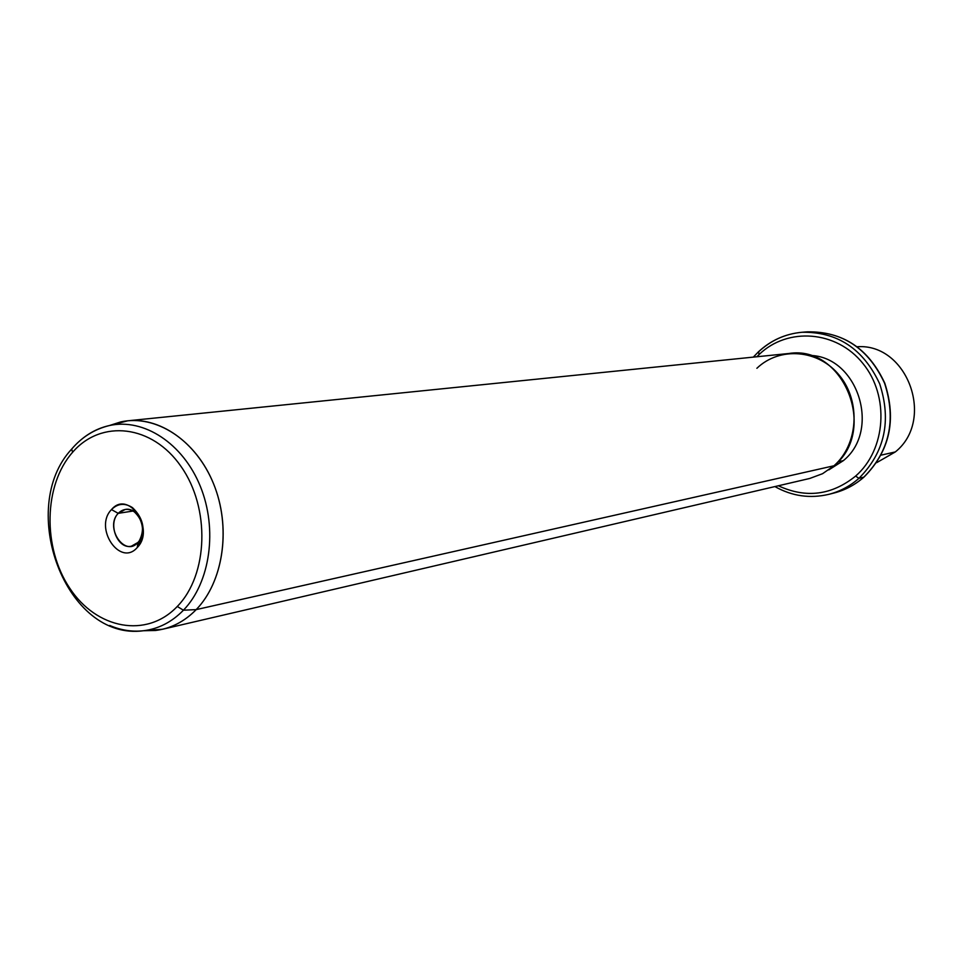 <?xml version="1.0" encoding="UTF-8"?>
<svg xmlns="http://www.w3.org/2000/svg" width="963" height="963" viewBox="0 0 963 963"><rect width="100%" height="100%" fill="white"/><g stroke="black" fill="none" stroke-linecap="round" stroke-linejoin="round"><path stroke-width="1.44" d="M895.313 451.936C935.518 419.928 907.495 343.165 857.299 346.728C907.495 343.165 935.518 419.928 895.313 451.936L881.169 455.126L895.313 451.936L876.631 462.673L895.313 451.936M774.914 486.58C792.08 496.198 810.088 498.774 828.962 494.308C840.061 491.443 850.052 486.122 858.912 478.346C850.052 486.122 840.061 491.443 828.962 494.308L834.006 493.02C845.069 490.179 855.012 484.883 863.847 477.142L863.847 477.142C889.571 451.262 896.469 419.928 884.552 383.142C868.277 348.329 842.469 331.236 807.138 331.85C842.469 331.236 868.277 348.329 884.552 383.142C896.469 419.928 889.571 451.262 863.847 477.142C855.012 484.883 845.069 490.179 834.006 493.02C845.129 490.155 855.12 484.834 863.98 477.082M864.148 476.878L864.064 477.01C889.8 451.045 896.697 419.748 884.756 383.118C868.554 348.377 842.685 331.284 807.138 331.85L801.95 332.271C785.363 333.812 770.906 340.336 758.567 351.832C770.906 340.336 785.363 333.812 801.95 332.271C837.425 331.657 863.342 348.847 879.688 383.84C891.678 420.831 884.744 452.333 858.912 478.346L863.847 477.142L858.912 478.346C884.744 452.333 891.678 420.831 879.688 383.84C863.342 348.847 837.425 331.657 801.95 332.271C785.206 333.836 770.641 340.421 758.23 352.013L759.193 354.444L756.858 356.755L759.193 354.444L758.567 351.832M758.35 351.904L753.331 357.117M778.357 485.773C805.959 498.545 831.719 495.307 855.625 476.071L858.912 478.346L855.625 476.071C886.092 449.625 889.728 396.082 862.908 363.46C836.522 330.417 787.686 326.926 759.193 354.444C787.686 326.926 836.522 330.417 862.908 363.46C889.728 396.082 886.092 449.625 855.625 476.071C831.719 495.307 805.959 498.545 778.357 485.773M843.383 460.627C881.398 429.955 857.6 356.129 809.787 355.431C857.6 356.129 881.398 429.955 843.383 460.627L837.979 461.819L843.383 460.627L828.854 469.86L843.383 460.627M127.73 420.807L109.288 425.574L120.784 421.902C155.85 414.078 195.85 439.983 213.509 483.643C231.337 527.194 223.633 581.447 196.199 609.615C184.402 621.629 170.86 628.586 155.549 630.476L143.487 630.741L162.482 629.272C175.097 626.275 186.328 619.727 196.199 609.615L833.982 465.767L196.199 609.615C222.67 582.374 230.951 530.794 215.17 487.94C199.497 445.014 162.314 417.111 127.73 420.807L788.926 353.493C843.468 344.658 878.22 430.184 833.982 465.767C858.189 444.545 861.006 401.86 839.688 375.763C818.719 349.328 779.765 346.295 756.882 368.287M833.982 465.767L822.583 473.688L809.763 478.455L162.482 629.272M183.439 610.205C210.307 582.507 217.819 529.169 200.328 486.339C182.994 443.401 143.788 417.882 109.409 425.538C143.788 417.882 182.994 443.401 200.328 486.339C217.819 529.169 210.307 582.507 183.439 610.205L196.199 609.615L183.439 610.205L177.264 606.473C208.321 574.791 210.391 508.067 181.104 466.574C152.274 424.599 101.175 419.013 72.598 452.285L71.671 449.083L72.875 447.711L71.671 449.083L72.598 452.285C43.6 484.955 42.468 547.574 69.685 588.104C96.456 629.092 146.617 638.77 177.264 606.473L183.439 610.205C171.896 622.026 158.618 628.863 143.619 630.729C158.618 628.863 171.896 622.026 183.439 610.205M109.71 625.469C120.869 630.259 132.172 632.017 143.619 630.729C132.172 632.017 120.869 630.259 109.71 625.469M79.05 441.511C88.054 433.362 98.178 428.041 109.409 425.538L120.784 421.902M177.264 606.473C146.617 638.77 96.456 629.092 69.685 588.104C42.468 547.574 43.6 484.955 72.598 452.285C101.175 419.013 152.274 424.599 181.104 466.574C210.391 508.067 208.321 574.791 177.264 606.473M111.491 509.583C93.459 527.808 120.134 567.424 137.252 547.526C155.669 529.181 128.344 489.252 111.491 509.583L118.22 513.351C104.341 527.351 124.865 557.758 137.986 542.446L137.252 547.526C120.134 567.424 93.459 527.808 111.491 509.583C117.787 503.36 124.793 502.71 132.497 507.645C144.005 518.72 146.111 531.371 138.816 545.576L137.252 547.526L137.986 542.446L139.202 540.965C144.787 530.071 143.162 520.381 134.351 511.883C128.44 508.103 123.059 508.584 118.22 513.351L111.491 509.583M118.22 513.351L133.026 511.028L118.22 513.351L125.202 509.463C138.78 506.442 148.747 532.045 137.986 542.446L131.329 546.214C117.679 549.512 107.507 523.92 118.22 513.351M109.409 425.538C94.53 429.161 81.951 436.997 71.671 449.083C16.636 508.067 65.749 641.527 143.619 630.729L155.549 630.476M132.497 507.645L134.351 511.883M138.816 545.576L139.202 540.965M137.601 545.094L139.358 544.781"/></g></svg>
